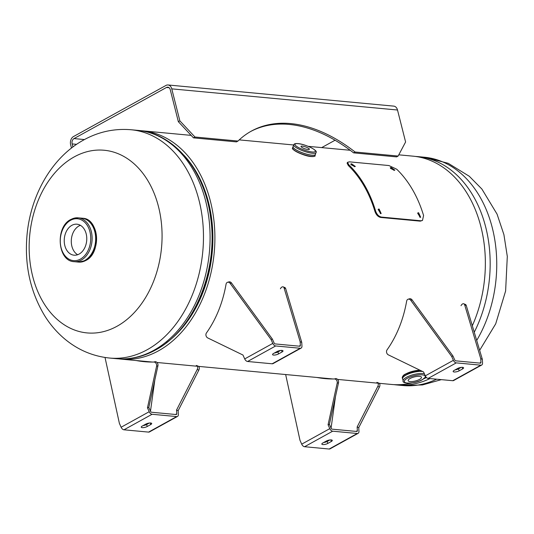 <?xml version="1.0" encoding="UTF-8"?>
<svg xmlns="http://www.w3.org/2000/svg" width="534" height="534" viewBox="0 0 534 534"><rect width="100%" height="100%" fill="white"/><g stroke="black" fill="none" stroke-linecap="round" stroke-linejoin="round"><path stroke-width="0.8" d="M379.22 383.305L391.562 384.46A114.656 82.75 -84.6 0 0 411.741 382.958M423.923 378.719A114.656 82.75 -84.6 0 0 426.452 377.505M472.316 325.753A114.656 82.75 -84.6 0 0 412.949 156.155L398.791 154.827M118.755 358.855A114.656 82.75 -84.6 0 0 121.118 359.122A114.656 82.75 -84.6 0 0 214.207 252.689A114.656 82.75 -84.6 0 0 142.511 130.817A114.656 82.75 -84.6 0 0 140.135 130.643M166.348 342.848A111.866 80.741 -84.6 0 0 183.93 155.207M158.531 206.798A91.721 66.203 95.4 0 1 117.039 326.247A91.721 66.203 95.4 0 1 32.694 276.358A91.721 66.203 95.4 0 1 74.193 156.909A91.721 66.203 95.4 0 1 158.531 206.798M71.87 225.328A15.559 11.234 -84.6 0 0 64.28 242.182A15.559 11.234 -84.6 0 0 74.052 255.185A15.559 11.234 -84.6 0 0 79.139 254.057A15.559 11.234 -84.6 0 0 86.722 237.203A15.559 11.234 -84.6 0 0 76.956 224.2A15.559 11.234 -84.6 0 0 71.87 225.328M80.407 225.321A15.559 11.234 -84.6 0 0 78.919 225.995A15.559 11.234 -84.6 0 0 71.302 240.367A15.559 11.234 -84.6 0 0 77.65 254.725M81.175 218.119A22.027 15.9 95.4 0 1 95.579 236.148A22.027 15.9 95.4 0 1 84.879 260.425A22.027 15.9 95.4 0 1 77.07 261.947M410.079 378.513A6.882 2.103 165.8 0 0 408.15 380.649A6.882 2.103 165.8 0 0 412.508 381.516A6.882 2.103 165.8 0 0 419.557 379.4A6.882 2.103 165.8 0 0 421.486 377.271A6.882 2.103 165.8 0 0 417.127 376.403A6.882 2.103 165.8 0 0 410.079 378.513M308.058 149.527A4.426 0.988 19.2 0 0 309.36 149.28A4.426 0.988 19.2 0 0 306.99 147.477A4.426 0.988 19.2 0 0 302.311 146.122A4.426 0.988 19.2 0 0 301.009 146.376A4.426 0.988 19.2 0 0 303.379 148.172A4.426 0.988 19.2 0 0 308.058 149.527M280.417 288.787A3.07 1.896 112.5 0 1 281.925 287.045A3.07 1.896 112.5 0 1 283.247 286.898A3.07 1.896 112.5 0 1 284.068 287.913L285.67 288.574A3.07 1.896 112.5 0 0 284.849 287.559L283.247 286.898M281.999 350.411A3.584 1.095 -14.2 0 1 283.013 350.891A3.584 1.095 -14.2 0 1 282.005 351.999L278.494 353.942A3.584 1.095 -14.2 0 1 274.823 355.043A3.584 1.095 -14.2 0 1 272.554 354.589A3.584 1.095 -14.2 0 1 273.555 353.475L277.066 351.539A3.584 1.095 -14.2 0 1 281.999 350.411M301.116 348.101L273.028 363.627A3.431 2.129 -118.9 0 1 272.173 363.787L247.582 361.485A3.431 2.129 -118.9 0 1 244.706 358.921L272.794 343.395A3.431 2.129 61.1 0 0 275.671 345.959L300.262 348.261A3.431 2.129 61.1 0 0 301.116 348.101A3.431 2.129 61.1 0 0 301.95 346.125L301.75 342.387L300.148 341.72L284.068 287.913M280.617 350.451L277.98 351.906A3.584 1.095 -14.2 0 1 274.436 352.994M272.794 343.395L271.065 339.511L272.4 339.123L274.122 343.008A1.228 0.761 61.1 0 0 275.157 343.923L299.748 346.226A1.228 0.761 61.1 0 0 300.055 346.172A1.228 0.761 61.1 0 0 300.348 345.465L300.148 341.72M301.75 342.387L285.67 288.574M272.4 339.123L231.496 282.987A3.07 2.383 73.7 0 0 228.926 281.885L227.591 282.272A3.07 2.383 73.7 0 0 226.056 284.208A131.03 101.714 73.7 0 1 206.424 332.982A3.07 2.383 73.7 0 0 207.746 337.935L242.977 355.037L244.706 358.921M271.065 339.511L230.161 283.374A3.07 2.383 73.7 0 0 227.591 282.272M461.016 305.702A3.07 1.896 112.5 0 1 462.524 303.966A3.07 1.896 112.5 0 1 463.846 303.813A3.07 1.896 112.5 0 1 464.667 304.834L466.262 305.495A3.07 1.896 112.5 0 0 465.448 304.48L463.846 303.813M462.591 367.332A3.584 1.095 -14.2 0 1 463.605 367.813A3.584 1.095 -14.2 0 1 462.604 368.921L459.093 370.863A3.584 1.095 -14.2 0 1 455.422 371.958A3.584 1.095 -14.2 0 1 453.152 371.51A3.584 1.095 -14.2 0 1 454.154 370.396L457.665 368.46A3.584 1.095 -14.2 0 1 462.591 367.332M481.715 365.016L453.626 380.542A3.431 2.129 -118.9 0 1 452.765 380.709L428.175 378.406A3.431 2.129 -118.9 0 1 425.298 375.843L453.386 360.316A3.431 2.129 61.1 0 0 456.27 362.88L480.854 365.183A3.431 2.129 61.1 0 0 481.715 365.016A3.431 2.129 61.1 0 0 482.542 363.047L482.342 359.309L480.747 358.641L464.667 304.834M461.209 367.372L458.579 368.827A3.584 1.095 -14.2 0 1 455.035 369.915M453.386 360.316L451.664 356.432L452.992 356.044L454.721 359.929A1.228 0.761 61.1 0 0 455.749 360.844L480.34 363.147A1.228 0.761 61.1 0 0 480.647 363.093A1.228 0.761 61.1 0 0 480.947 362.386L480.747 358.641M482.342 359.309L466.262 305.495M452.992 356.044L412.094 299.908A3.07 2.383 73.7 0 0 409.518 298.806L408.183 299.194A3.07 2.383 73.7 0 0 406.654 301.123A131.03 101.714 73.7 0 1 387.023 349.897A3.07 2.383 73.7 0 0 388.345 354.856L423.569 371.958L425.298 375.843M451.664 356.432L410.759 300.295A3.07 2.383 73.7 0 0 408.183 299.194M142.251 427.654A3.584 1.095 -14.2 0 1 141.236 427.173A3.584 1.095 -14.2 0 1 142.244 426.065L145.755 424.123A3.584 1.095 -14.2 0 1 149.427 423.021A3.584 1.095 -14.2 0 1 151.696 423.475A3.584 1.095 -14.2 0 1 150.695 424.583L147.184 426.526A3.584 1.095 -14.2 0 1 142.251 427.654M176.761 413.783A1.228 0.761 61.1 0 1 176.46 414.484A1.228 0.761 61.1 0 1 176.153 414.544L151.563 412.241A1.228 0.761 61.1 0 1 150.535 411.32L148.806 407.435L147.471 407.829L149.2 411.714A3.431 2.129 61.1 0 0 152.077 414.271L176.667 416.58A3.431 2.129 61.1 0 0 177.528 416.413A3.431 2.129 61.1 0 0 178.356 414.444L178.156 410.699L176.554 410.039L176.761 413.783L175.492 414.484M177.528 416.413L149.44 431.939A3.431 2.129 -118.9 0 1 148.579 432.106L123.988 429.797A3.431 2.129 -118.9 0 1 121.111 427.24L119.382 423.355L105.024 357.473M149.3 423.035L146.663 424.49A3.584 1.095 -14.2 0 1 143.119 425.578M147.471 407.829L156.589 366.211A3.07 2.383 -106.3 0 0 153.852 362.039A131.03 101.714 -106.3 0 1 136.263 360.543M148.806 407.435L157.924 365.823A3.07 2.383 -106.3 0 0 155.18 361.651L153.852 362.039M178.156 410.699L198.802 370.169A3.07 1.896 -67.5 0 0 198.388 366.257L196.786 365.59A3.07 1.896 -67.5 0 0 196.252 365.503M176.554 410.039L197.2 369.501A3.07 1.896 -67.5 0 0 196.786 365.59M150.475 411.193L154.88 379.707M322.85 444.575A3.584 1.095 -14.2 0 1 321.835 444.094A3.584 1.095 -14.2 0 1 322.836 442.98L326.347 441.044A3.584 1.095 -14.2 0 1 330.025 439.943A3.584 1.095 -14.2 0 1 332.295 440.396A3.584 1.095 -14.2 0 1 331.287 441.505L327.776 443.447A3.584 1.095 -14.2 0 1 322.85 444.575M357.353 430.698A1.228 0.761 61.1 0 1 357.059 431.405A1.228 0.761 61.1 0 1 356.752 431.465L332.161 429.162A1.228 0.761 61.1 0 1 331.133 428.241L329.405 424.356L328.07 424.75L329.798 428.635A3.431 2.129 61.1 0 0 332.675 431.192L357.266 433.495A3.431 2.129 61.1 0 0 358.12 433.334A3.431 2.129 61.1 0 0 358.955 431.365L358.755 427.621L357.153 426.96L357.353 430.698L356.085 431.405M358.12 433.334L330.032 448.86A3.431 2.129 -118.9 0 1 329.178 449.027L304.587 446.718A3.431 2.129 -118.9 0 1 301.71 444.161L299.981 440.276L285.65 374.541M329.892 439.956L327.262 441.411A3.584 1.095 -14.2 0 1 323.717 442.499M328.07 424.75L337.181 383.132A3.07 2.383 -106.3 0 0 334.444 378.96A131.03 101.714 -106.3 0 1 316.862 377.465M329.405 424.356L338.516 382.744A3.07 2.383 -106.3 0 0 335.779 378.573L334.444 378.96M358.755 427.621L379.4 387.09A3.07 1.896 -67.5 0 0 378.98 383.172L377.384 382.511A3.07 1.896 -67.5 0 0 376.85 382.417M357.153 426.96L377.798 386.422A3.07 1.896 -67.5 0 0 377.384 382.511M331.073 428.114L335.479 396.629M72.918 146.95L72.15 143.92A4.092 2.957 95.4 0 1 74.006 138.586L166.488 87.469A4.092 2.957 95.4 0 1 167.823 87.169A4.092 2.957 95.4 0 1 170.253 89.692L178.343 121.679L193.455 137.852L236.489 141.884L237.997 141.049A157.65 97.902 61.1 0 1 251.307 131.137A157.65 97.902 61.1 0 1 290.75 123.594A157.65 97.902 61.1 0 1 355.11 152.023L398.137 156.055L405.6 141.991L397.51 110.011A6.295 4.546 95.4 0 0 393.772 106.126L168.03 84.973A6.295 4.546 95.4 0 1 171.761 88.858L179.858 120.844L194.97 137.018L237.997 141.049M355.11 152.023L353.595 152.857A157.65 97.902 61.1 0 0 289.234 124.429A157.65 97.902 61.1 0 0 250.553 131.564M71.476 148.052L70.642 144.754A6.295 4.546 95.4 0 1 73.492 136.55L165.974 85.433A6.295 4.546 95.4 0 1 168.03 84.973M178.343 121.679L179.858 120.844M193.455 137.852L194.97 137.018M353.595 152.857L396.629 156.889L398.137 156.055M321.695 147.604L335.045 140.228M380.789 213.653L378.125 209.468M379.1 209.021L378.406 209.168L380.495 213.66L381.163 213.527L379.1 209.021L378.446 209.462M420.291 217.358L417.635 213.173M418.609 212.726L417.915 212.872L419.998 217.358L420.665 217.231L418.609 212.726L417.955 213.166M354.81 166.675L350.938 164.612M351.586 163.798L350.805 164.005L354.543 166.668L355.324 166.448L351.586 163.798L351.165 164.626M394.319 170.373L390.441 168.31M391.088 167.502L390.314 167.709L394.045 170.366L394.833 170.146L391.088 167.502L390.668 168.323M420.912 220.776L420.238 221.149L380.729 217.451C378.105 216.884 376.183 214.888 374.955 211.471A114.656 82.75 -84.6 0 0 348.335 165.553L347.1 163.177L347.514 162.336L349.376 161.842L388.885 165.54L396.742 169.238A115.638 83.464 95.4 0 1 423.589 215.542L422.481 220.449L420.912 220.776L381.403 217.078L380.729 217.451M381.403 217.078C378.78 216.504 376.85 214.494 375.616 211.05L374.955 211.471M375.616 211.05A115.638 83.464 -84.6 0 0 348.769 164.739L348.335 165.553M348.769 164.739L347.514 162.336M422.481 220.449L420.238 221.149M137.705 130.363L131.09 129.749A114.656 82.75 95.4 0 1 203.067 225.548A114.656 82.75 95.4 0 1 147.177 349.737A114.656 82.75 95.4 0 1 109.704 358.054L116.312 358.674A114.656 82.75 -84.6 0 0 153.785 350.351A114.656 82.75 -84.6 0 0 209.682 226.162A114.656 82.75 -84.6 0 0 137.705 130.363C174.464 133.22 204.809 170.78 210.61 217.558C218.493 270.144 194.316 329.558 155.501 350.024C142.865 356.972 129.802 359.856 116.312 358.674M188.469 318.791A111.539 80.507 -84.6 0 0 201.198 182.955M476.702 340.432A114.656 82.75 -84.6 0 0 491.247 223.926A114.656 82.75 -84.6 0 0 424.37 157.223L417.762 156.602A114.656 82.75 95.4 0 1 474.252 332.235M429.997 378.573A114.656 82.75 95.4 0 1 396.368 384.914L393.938 384.64M441.378 379.641L422.501 384.934L402.976 385.535A114.656 82.75 -84.6 0 0 436.605 379.193M82.316 218.226L82.677 218.259A22.014 15.886 95.4 0 1 96.5 236.649A22.014 15.886 95.4 0 1 85.767 260.492A22.014 15.886 95.4 0 1 78.571 262.094L78.211 262.06M93.397 227.591A22.014 15.886 95.4 0 1 90.833 254.912M84.866 260.405A22.007 15.886 95.4 0 1 77.67 262L74.126 261.673A22.007 15.886 95.4 0 0 81.322 260.071A22.007 15.886 95.4 0 0 92.048 236.235A22.007 15.886 95.4 0 0 78.231 217.845L81.775 218.179A22.007 15.886 95.4 0 1 95.593 236.569A22.007 15.886 95.4 0 1 84.866 260.405M71.035 219.441A22.007 15.886 95.4 0 1 78.231 217.845L70.795 219.487C55.035 226.937 57.465 261.219 74.126 261.673M70.588 220.288A21.026 15.179 95.4 0 1 89.926 231.723A21.026 15.179 95.4 0 1 80.414 259.103A21.026 15.179 95.4 0 1 61.076 247.669A21.026 15.179 95.4 0 1 70.588 220.288M422.407 371.397A11.875 3.631 -14.2 0 0 405.853 375.108A11.875 3.631 -14.2 0 0 402.523 378.786L402.736 379.22A11.875 3.631 -14.2 0 1 402.523 378.786L402.289 377.852A11.875 3.631 -14.2 0 1 405.62 374.167A11.875 3.631 -14.2 0 1 420.298 370.369M405.727 373.96A11.628 3.551 -14.2 0 1 420.031 370.236M402.729 379.187A11.861 3.625 -14.2 0 1 405.867 375.122A11.861 3.625 -14.2 0 1 422.467 371.424M425.798 376.73L422.501 379.607C414.851 384.2 401.428 383.719 403.17 380.942L402.629 378.793A11.775 3.598 -14.2 0 1 405.927 375.142A11.775 3.598 -14.2 0 1 422.614 371.497M402.669 378.96A11.795 3.605 -14.2 0 1 405.913 375.128A11.795 3.605 -14.2 0 1 422.554 371.464M403.17 380.942A11.775 3.598 -14.2 0 1 406.474 377.291A11.775 3.598 -14.2 0 1 424.443 373.92M407.382 378.259A10.793 3.297 -14.2 0 1 422.22 374.868A10.793 3.297 -14.2 0 1 422.254 379.654A10.793 3.297 -14.2 0 1 407.415 383.052A10.793 3.297 -14.2 0 1 407.382 378.259M402.703 376.437A11.628 3.551 -14.2 0 1 405.626 374.014M311.509 156.402A11.875 2.65 -160.8 0 1 298.94 152.764A11.875 2.65 -160.8 0 1 292.572 147.938C290.463 149.346 304.113 156.268 311.329 156.555C314.372 156.469 315.601 156.195 315.007 155.734A11.875 2.65 -160.8 0 1 311.509 156.402M311.275 156.535A11.628 2.597 -160.8 0 1 299.908 153.385A11.628 2.597 -160.8 0 1 292.759 148.766M315.007 155.734L315.434 154.199A11.875 2.65 -160.8 0 1 315.414 154.56A11.875 2.65 -160.8 0 1 311.923 155.227A11.875 2.65 -160.8 0 1 299.347 151.589A11.875 2.65 -160.8 0 1 292.979 146.763A11.875 2.65 -160.8 0 1 293.186 146.476L292.572 147.938M315.434 154.219A11.861 2.643 -160.8 0 1 311.916 155.207A11.861 2.643 -160.8 0 1 298.773 151.309A11.861 2.643 -160.8 0 1 293.179 146.49M315.334 154.493A11.775 2.63 -160.8 0 1 311.869 155.16A11.775 2.63 -160.8 0 1 299.4 151.556A11.775 2.63 -160.8 0 1 293.086 146.763L293.747 144.868A11.775 2.63 -160.8 0 0 300.055 149.653A11.775 2.63 -160.8 0 0 312.53 153.258A11.775 2.63 -160.8 0 0 315.994 152.597L315.334 154.493M315.374 154.379A11.795 2.63 -160.8 0 1 311.869 155.18A11.795 2.63 -160.8 0 1 299.12 151.449A11.795 2.63 -160.8 0 1 293.126 146.65M312.203 151.976A10.793 2.41 -160.8 0 1 297.745 147.13A10.793 2.41 -160.8 0 1 298.166 143.673A10.793 2.41 -160.8 0 1 312.624 148.525A10.793 2.41 -160.8 0 1 312.203 151.976M314.352 156.268A11.628 2.597 -160.8 0 1 311.389 156.549M282.005 351.999L281.598 350.391M275.671 345.959L247.582 361.485M272.173 363.787L300.262 348.261M278.494 353.942L277.98 351.906M300.348 345.465L299.08 346.166M231.496 282.987L230.161 283.374M462.604 368.921L462.197 367.312M456.27 362.88L428.175 378.406M452.765 380.709L480.854 365.183M459.093 370.863L458.579 368.827M480.947 362.386L479.679 363.087M412.094 299.908L410.759 300.295M148.579 432.106L176.667 416.58M152.077 414.271L123.988 429.797M150.695 424.583L150.288 422.975M147.184 426.526L146.663 424.49M121.111 427.24L149.2 411.714M157.924 365.823L156.589 366.211M197.2 369.501L198.802 370.169M329.178 449.027L357.266 433.495M332.675 431.192L304.587 446.718M331.287 441.505L330.88 439.896M327.776 443.447L327.262 441.411M301.71 444.161L329.798 428.635M338.516 382.744L337.181 383.132M377.798 386.422L379.4 387.09M171.761 88.858L397.51 110.011M166.488 87.469L169.084 87.71M72.15 143.92L76.582 144.334M74.006 138.586L84.432 139.561M121.118 359.122L152.424 362.059M156.983 362.486L197.48 366.277M198.621 366.384L333.016 378.98M337.581 379.407L378.072 383.198M142.511 130.817L191.139 135.376M239.232 139.881L293.707 144.981M308.138 146.336L350.211 150.274M131.09 129.749C114.369 128.354 98.57 131.758 83.691 139.968C51.524 157.603 30.558 195.417 27.007 235.24C24.397 265.058 30.331 291.958 44.816 315.961C50.303 324.719 56.898 332.348 64.594 338.85C77.784 349.897 92.816 356.298 109.704 358.054M424.37 157.223L448.193 163.291L469.273 176.26L481.895 189.056L497.067 214.141L503.916 234.64L507.3 256.427L505.618 290.977L495.712 323.811L479.659 350.311M417.762 156.602L415.319 156.422M402.976 385.535L396.368 384.914M82.677 218.259C99.044 218.526 101.553 253.136 85.827 260.485L78.571 262.094M419.991 370.222L405.666 373.974C403.631 374.801 402.502 376.09 402.289 377.852M315.994 152.597C318.591 150.561 305.261 144.087 297.945 143.599C295.349 143.392 293.947 143.813 293.747 144.868"/></g></svg>

